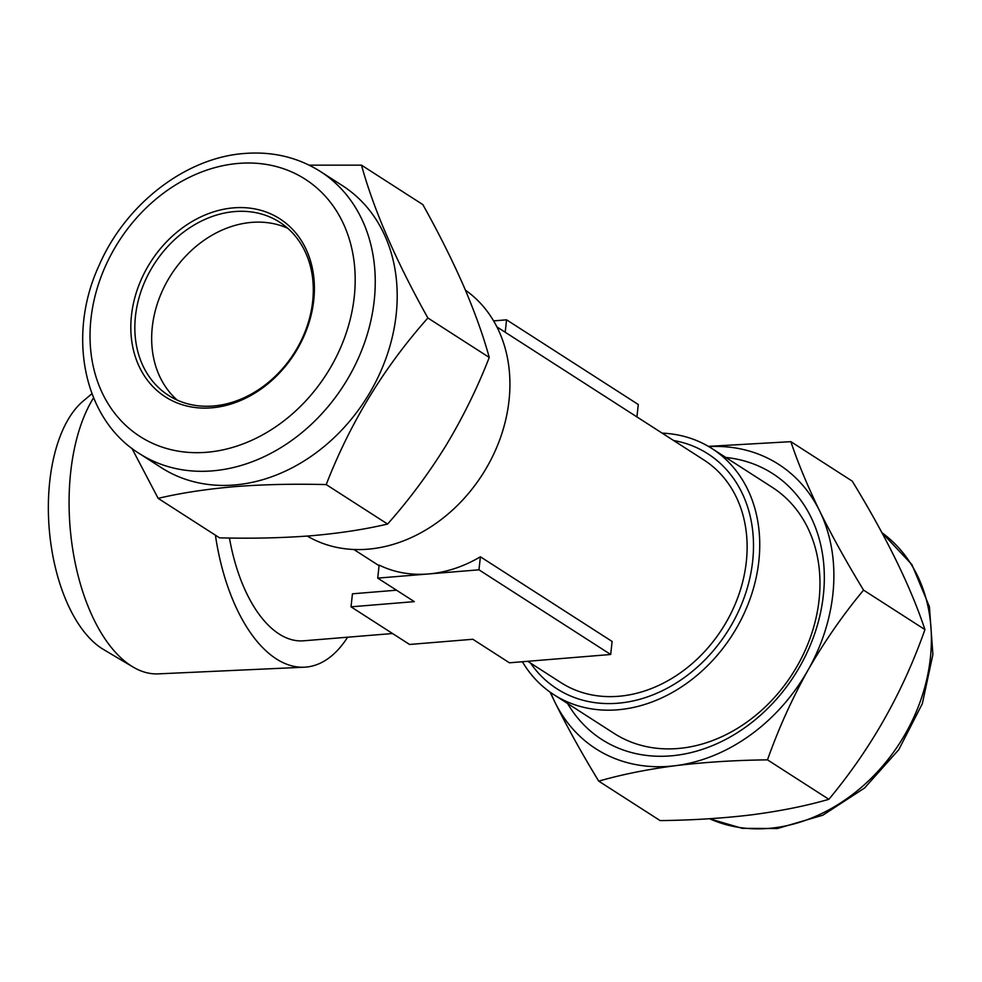 <?xml version="1.0" encoding="UTF-8"?>
<svg xmlns="http://www.w3.org/2000/svg" width="982" height="982" viewBox="0 0 982 982"><rect width="100%" height="100%" fill="white"/><g stroke="black" fill="none" stroke-linecap="round" stroke-linejoin="round"><path stroke-width="1.47" d="M177.251 400.116A102.901 82.942 122.7 0 1 160.827 294.33A102.901 82.942 122.7 0 1 251.638 222.386A102.901 82.942 122.7 0 1 287.726 228.266M234.796 211.56A102.901 82.942 122.7 0 1 279.71 222.227A102.901 82.942 122.7 0 1 306.372 328.319A102.901 82.942 122.7 0 1 213.34 405.996A102.901 82.942 122.7 0 1 168.425 395.341A102.901 82.942 122.7 0 1 141.764 289.248A102.901 82.942 122.7 0 1 234.796 211.56M233.642 207.853A105.835 85.311 122.7 0 1 313.737 300.369A105.835 85.311 122.7 0 1 211.56 407.837A105.835 85.311 122.7 0 1 131.478 315.308A105.835 85.311 122.7 0 1 233.642 207.853M320.549 171.58L342.497 185.696A167.578 135.086 122.7 0 1 385.914 358.479A167.578 135.086 122.7 0 1 234.391 484.985A167.578 135.086 122.7 0 1 161.257 467.628L139.297 453.512C83.347 419.093 66.641 335.071 99.219 265.103C125.708 204.096 185.61 157.586 244.665 153.462C272.677 151.302 297.976 157.341 320.549 171.58A167.578 135.086 122.7 0 1 363.966 344.363A167.578 135.086 122.7 0 1 212.443 470.869A167.578 135.086 122.7 0 1 139.297 453.512M131.907 448.332L158.151 498.365C180.553 493.062 206.06 489.146 234.661 486.642C263.311 484.433 293.839 483.745 326.22 484.592C350.144 422.849 384.036 367.305 427.882 317.984C395.93 260.819 373.798 209.878 361.486 165.16L309.17 165.16M553.811 694.642L614.045 733.37A146.269 117.901 -57.3 0 0 677.875 748.517A146.269 117.901 -57.3 0 0 683.03 747.989A146.269 117.901 -57.3 0 0 811.107 635.329A146.269 117.901 -57.3 0 0 772.233 487.305L711.999 448.578A146.269 117.901 122.7 0 1 749.892 599.388A146.269 117.901 122.7 0 1 617.653 709.802A146.269 117.901 122.7 0 1 553.811 694.642A146.269 117.901 122.7 0 1 522.375 661.733M567.621 703.529A158.028 127.378 -57.3 0 0 676.352 755.293A158.028 127.378 -57.3 0 0 822.057 604.667A158.028 127.378 -57.3 0 0 725.821 457.465M767.494 759.859C778.358 729.049 791.86 699.147 808.002 670.154C824.585 641.344 843.096 614.671 863.559 590.121C846.877 562.784 832.257 536.442 819.688 511.057C807.499 485.881 797.887 462.755 790.866 441.667L852.241 481.131C886.292 536.835 910.523 586.315 924.934 629.585C902.863 692.371 870.85 748.947 828.869 799.311C806.357 805.841 780.739 810.997 752.016 814.79C723.243 818.276 692.605 820.216 660.113 820.596L598.738 781.144C621.581 774.553 647.199 769.385 675.591 765.665C704.769 762.155 735.395 760.215 767.494 759.859L828.869 799.311M215.414 535.178A158.679 79.923 85.3 0 0 276.286 658.873A158.679 79.923 85.3 0 0 304.346 667.195L158.225 673.873A153.388 77.259 -94.7 0 1 132.975 666.987A153.388 77.259 -94.7 0 1 131.097 665.821A153.388 77.259 -94.7 0 1 72.005 544.494A153.388 77.259 -94.7 0 1 93.56 397.82M132.975 666.987L103.466 649.47A132.3 66.641 -94.7 0 1 101.846 648.464A132.3 66.641 -94.7 0 1 49.1 527.297A132.3 66.641 -94.7 0 1 83.102 401.147L91.94 393.721M610.681 654.491L612.117 641.467L480.407 556.794A132.3 106.645 122.7 0 1 428.336 573.967A132.3 106.645 122.7 0 1 379.15 565.092L377.714 578.116L478.958 569.818L610.681 654.491L509.425 662.801L472.845 639.27L409.555 644.462L351.016 606.827L414.306 601.635L377.714 578.116M496.929 326.92L703.947 460.006A132.3 106.645 122.7 0 1 738.218 596.405A132.3 106.645 122.7 0 1 618.599 696.287A132.3 106.645 122.7 0 1 560.857 682.576L527.751 661.291M392.542 633.525L303.647 640.804A132.3 66.641 -94.7 0 1 279.035 633.942A132.3 66.641 -94.7 0 1 229.444 538.001M351.016 606.827L352.452 593.803L396.495 590.194M307.28 536.074A146.269 117.901 -57.3 0 0 367.833 549.196A146.269 117.901 -57.3 0 0 499.249 441.028A146.269 117.901 -57.3 0 0 465.419 290.156M662.15 433.136A146.269 117.901 122.7 0 1 711.999 448.578M304.346 667.195A158.679 79.923 85.3 0 0 347.628 637.208M493.615 320.893L506.565 319.825L638.288 404.51L636.913 416.908M506.565 319.825L505.19 332.235M480.407 556.794L478.958 569.818M550.104 692.138L554.867 702.081C567.461 727.515 582.081 753.869 598.738 781.144M863.559 590.121L924.934 629.585M790.866 441.667L708.378 446.368M550.669 692.531A169.051 136.265 -57.3 0 0 554.867 702.081A169.051 136.265 -57.3 0 0 675.591 765.665A169.051 136.265 -57.3 0 0 808.002 670.154A169.051 136.265 -57.3 0 0 819.688 511.057A169.051 136.265 -57.3 0 0 708.771 446.601M361.486 165.16L422.861 204.624C438.512 232.66 452.088 259.751 463.578 285.86C474.699 311.785 483.254 335.648 489.257 357.448L427.882 317.984M489.257 357.448C477.485 387.743 463.038 417.117 445.951 445.583C428.41 473.852 408.966 500.01 387.595 524.044L326.22 484.592M387.595 524.044C364.862 529.408 339.355 533.312 311.085 535.767C282.03 537.989 251.515 538.676 219.526 537.829L158.151 498.365M238.552 163.405A152.885 123.229 -57.3 0 0 90.982 318.634A152.885 123.229 -57.3 0 0 206.662 452.285A152.885 123.229 -57.3 0 0 354.232 297.055A152.885 123.229 -57.3 0 0 238.552 163.405M709.593 818.73A167.578 135.086 -57.3 0 0 774.491 827.789A167.578 135.086 -57.3 0 0 919.938 702.388A167.578 135.086 -57.3 0 0 881.934 532.71M673.627 440.513A139.653 112.574 122.7 0 1 750.211 576.422A139.653 112.574 122.7 0 1 617.838 703.222A139.653 112.574 122.7 0 1 530.538 663.083M881.922 532.686L911.922 564.613L929.402 606.63L932.9 654.491L922.331 703.677L898.825 749.61L864.59 787.994L822.83 815.207L777.339 828.538L742.208 828.329L709.483 818.73M353.839 549.49L379.077 565.718"/></g></svg>
